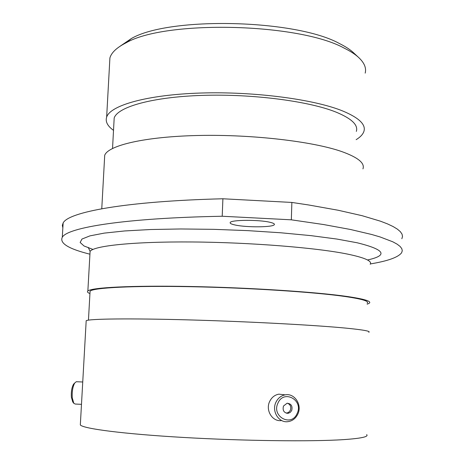 <?xml version="1.0" encoding="UTF-8"?>
<svg xmlns="http://www.w3.org/2000/svg" width="464" height="464" viewBox="0 0 464 464"><rect width="100%" height="100%" fill="white"/><g stroke="black" fill="none" stroke-linecap="round" stroke-linejoin="round"><path stroke-width="0.7" d="M120.246 46.122L131.405 38.524C169.296 16.35 296.055 19.25 339.683 43.662C345.106 46.365 349.462 49.155 352.744 52.032L354.218 53.401M365.185 73.126C366.566 67.843 364.176 62.443 358.022 56.921C354.629 53.952 350.111 51.063 344.456 48.268C299.071 22.945 165.306 19.865 126.051 42.833C116.841 47.514 111.459 52.542 109.91 57.913L109.608 63.388M235.155 225.005C246.523 227.575 273.279 227.36 274.323 224.634C274.775 223.834 273.284 223.039 269.851 222.256C258.779 219.571 230.915 219.797 230.214 222.523C229.767 223.381 231.414 224.205 235.155 225.005M356.149 139.664C360.36 137.095 362.952 134.322 363.921 131.353C366.073 124.625 359.072 117.862 342.919 111.064C314.36 99.325 254.162 91.304 200.674 93.038C147.105 94.726 110.328 105.345 106.65 117.096C105.218 121.62 107.503 126.04 113.518 130.355M356.335 131.411C358.37 125.002 351.642 118.587 336.145 112.155C308.995 101.164 252.497 93.734 202.414 95.381C152.25 96.982 117.665 106.929 114.185 118.001L113.964 122.16M362.941 168.873C365.075 163.195 358.022 157.429 341.777 151.583C313.055 141.485 252.567 134.328 198.888 135.471C145.122 136.578 108.303 145.342 104.713 155.254L104.504 159.001M367.146 304.204L369.385 303.149C371.623 301.194 364.043 298.949 346.643 296.409C315.543 291.943 249.075 287.599 190.159 286.491C131.138 285.366 91.327 287.529 87.858 291.003C86.954 291.815 87.65 292.668 89.935 293.561M367.169 303.096C369.373 301.165 361.862 298.949 344.642 296.444C313.937 292.053 248.576 287.79 190.669 286.7C132.669 285.598 93.49 287.721 90.074 291.143L89.999 292.471M368.787 332.294C371.014 331.232 363.382 329.846 345.895 328.123C314.638 325.09 247.863 321.517 188.709 319.893C129.462 318.258 89.575 318.797 86.188 320.688L86.147 321.448M366.676 434.617C368.874 436.757 361.073 438.434 343.279 439.646C311.472 441.728 243.571 440.933 183.616 437.459C123.557 433.997 83.421 428.719 80.324 424.96L80.4 423.597M370.371 263.929C387.782 261.046 398.199 257.323 401.615 252.758L402.282 250.74L401.795 248.634L400.096 246.436L397.126 244.163L392.84 241.819L380.149 236.971L371.687 234.488L350.448 229.477L323.553 224.535L291.334 219.82L222.21 216.247C124.213 218.034 67.408 227.58 62.286 237.261C59.415 243.252 68.631 248.895 89.929 254.191M222.21 216.247L222.9 198.772L291.868 202.443L308.566 204.96L338.111 210.238L362.14 215.702L380.457 221.189L387.481 223.892L393.112 226.548L397.387 229.146L400.345 231.669L402.033 234.117L402.52 236.472L401.847 238.728M291.334 219.82L291.868 202.443M62.849 227.812L62.327 225.388L63.145 222.958C68.33 212.123 125.1 201.214 222.9 198.772M297.128 413.505C303.792 400.188 283.881 389.157 277.994 403.03C271.208 416.51 291.415 427.437 297.128 413.505M275.958 402.195C277.982 398.118 281.051 395.664 285.169 394.852C294.547 392.851 302.424 404.933 297.801 414.149C295.603 418.603 292.221 421.121 287.657 421.695C278.574 422.89 271.452 411.058 275.958 402.195M283.481 406.035C282.402 410.431 283.904 412.867 287.987 413.349L290.162 412.461L291.688 410.53C292.749 406.064 291.206 403.634 287.048 403.251L283.481 406.035M286.236 413.169L288.533 412.461L290.336 410.338C291.409 406.957 290.458 404.579 287.489 403.21M281.23 420.593C272.264 421.77 265.24 410.118 269.7 401.395C271.695 397.375 274.729 394.968 278.794 394.162L284.722 394.8M76.804 381.744L76.27 381.721L74.739 383.003C72.726 386.663 71.903 391.622 72.262 397.88L73.828 403.326L72.744 401.946L71.375 397.184C71.056 391.72 71.781 387.388 73.544 384.18L74.571 383.165M73.828 403.326L75.272 404.045L81.484 404.335M370.185 264.254C372.435 261.116 364.919 257.735 347.635 254.115C316.744 247.764 250.699 242.399 192.084 241.97C133.377 241.518 93.658 245.827 90.091 251.389L89.97 253.524M92.957 249.429L84.007 245.966L80.144 242.457L81.977 239.041L89.958 235.869L104.255 233.114L124.671 230.95L150.556 229.523L180.798 228.967L213.846 229.338L247.851 230.637L280.871 232.783L311.048 235.648L336.847 239.047L357.152 242.771C384.992 249.644 388.443 255.38 367.5 259.979M131.405 38.524L126.051 42.833M274.323 224.634L274.34 224.083M109.91 57.913L106.65 117.096M114.185 118.001L112.537 148.434M104.713 155.254L101.767 208.754M88.235 247.393L90.091 251.389L87.858 291.003M90.074 291.143L88.45 320.143M86.188 320.688L80.324 424.96M62.286 237.261L63.145 222.958M352.744 52.032L358.022 56.921M286.648 413.146L287.987 413.349M278.794 394.162L285.169 394.852M73.544 384.18L74.739 383.003M82.737 381.994L76.27 381.721"/></g></svg>
